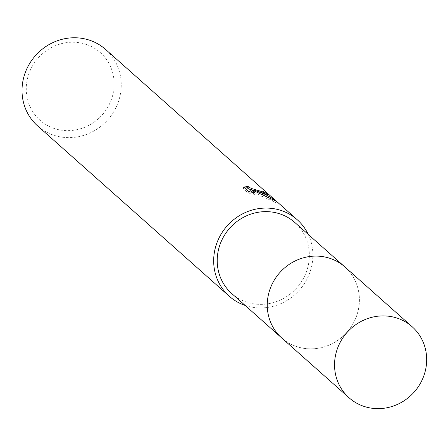 <?xml version="1.0" encoding="UTF-8"?>
<svg xmlns="http://www.w3.org/2000/svg" width="448" height="448" viewBox="0 0 448 448"><rect width="100%" height="100%" fill="white"/><g stroke="black" fill="none" stroke-linecap="round" stroke-linejoin="round"><path stroke-width="0.34" stroke-dasharray="2.24 1.68" d="M330.54 258.563A47.505 44.89 131.6 0 0 274.518 279.737A47.505 44.89 131.6 0 0 281.77 337.994A47.505 44.89 131.6 0 0 296.117 346.399A47.505 44.89 131.6 0 0 352.139 325.22A47.505 44.89 131.6 0 0 344.887 266.969A47.505 44.89 131.6 0 0 330.54 258.563A47.516 44.901 131.6 0 0 270.598 287.599A47.516 44.901 131.6 0 0 296.117 346.41A47.516 44.901 131.6 0 0 356.065 317.369A47.516 44.901 131.6 0 0 330.546 258.558M231.717 293.513A47.505 44.89 131.6 0 0 246.064 301.918A47.505 44.89 131.6 0 0 302.086 280.745A47.505 44.89 131.6 0 0 294.829 222.488M37.643 125.944A51.162 48.345 131.6 0 0 53.094 134.999A51.162 48.345 131.6 0 0 113.428 112.196A51.162 48.345 131.6 0 0 105.616 49.459M86.615 44.537A45.315 42.818 131.6 0 0 29.445 72.234A45.315 42.818 131.6 0 0 53.782 128.324A45.315 42.818 131.6 0 0 110.953 100.626A45.315 42.818 131.6 0 0 86.615 44.537M258.737 193.161L267.714 196.168L267.204 195.591A49.7 46.962 131.6 0 0 262.735 192.982L262.903 193.424L254.514 190.943M262.735 192.982L263.267 191.621M244.714 188.009L243.152 188.53L248.086 192.914L248.64 191.498M243.146 188.53L243.701 187.113M247.598 187.93L248.31 186.368M267.204 195.591L267.579 194.634M254.212 191.705L254.47 191.05M250.628 190.893L275.654 202.642L265.132 195.927M253.798 190.73L251.031 189.862M248.086 192.914L254.632 194.449L252.314 192.388M254.626 194.449L255.17 193.071M261.587 196.297L262.119 194.942M275.66 202.642L276.214 201.225M245.129 305.435A51.162 48.345 131.6 0 0 299.415 290.114A51.162 48.345 131.6 0 0 308.246 234.41M281.77 338.01A47.522 44.906 131.6 0 0 356.07 317.369A47.522 44.906 131.6 0 0 344.904 266.963M281.77 337.994L280.941 337.254M263.194 192.942L263.026 193.368M268.257 194.779L267.714 196.168M344.887 266.969L344.053 266.23"/><path stroke-width="0.67" d="M344.053 266.23L294.829 222.488A47.505 44.89 131.6 0 0 280.487 214.082A47.505 44.89 131.6 0 0 224.465 235.256A47.505 44.89 131.6 0 0 231.717 293.513L280.941 337.254M276.209 201.219L251.166 189.515L255.17 193.071L248.64 191.498L243.701 187.113L248.315 186.368L248.371 187.046L252.084 188.664L263.435 192.063L263.267 191.621A51.162 48.345 -48.4 0 1 267.753 194.202L268.257 194.779L254.75 190.344L265.966 194.723L271.253 197.73L276.214 201.225M308.246 234.41A51.162 48.345 131.6 0 0 297.259 219.755L105.616 49.459A51.162 48.345 131.6 0 0 90.166 40.404A51.162 48.345 131.6 0 0 29.831 63.207A51.162 48.345 131.6 0 0 37.643 125.944L229.292 296.246A51.162 48.345 131.6 0 0 244.737 305.301A51.162 48.345 131.6 0 0 245.129 305.435M297.259 219.755A51.162 48.345 131.6 0 0 281.809 210.706A51.162 48.345 131.6 0 0 221.48 233.509A51.162 48.345 131.6 0 0 229.292 296.246M247.671 187.746L244.714 188.009M267.579 194.634L267.753 194.202M254.47 191.05L254.75 190.344M265.132 195.927L258.737 193.161M254.514 190.943L253.798 190.73M251.031 189.862L247.828 188.423L247.598 187.93L248.142 186.553M252.314 192.388L250.628 190.893L251.166 189.515M423.338 377.149A47.505 44.89 131.6 0 0 412.171 326.76A47.505 44.89 131.6 0 0 337.882 347.385A47.505 44.89 131.6 0 0 349.059 397.785A47.505 44.89 131.6 0 0 423.338 377.149M412.171 326.76L344.904 266.963A47.522 44.906 131.6 0 0 270.592 287.594A47.522 44.906 131.6 0 0 281.77 338.01L349.059 397.785M263.558 192.007L263.194 192.942"/></g></svg>
